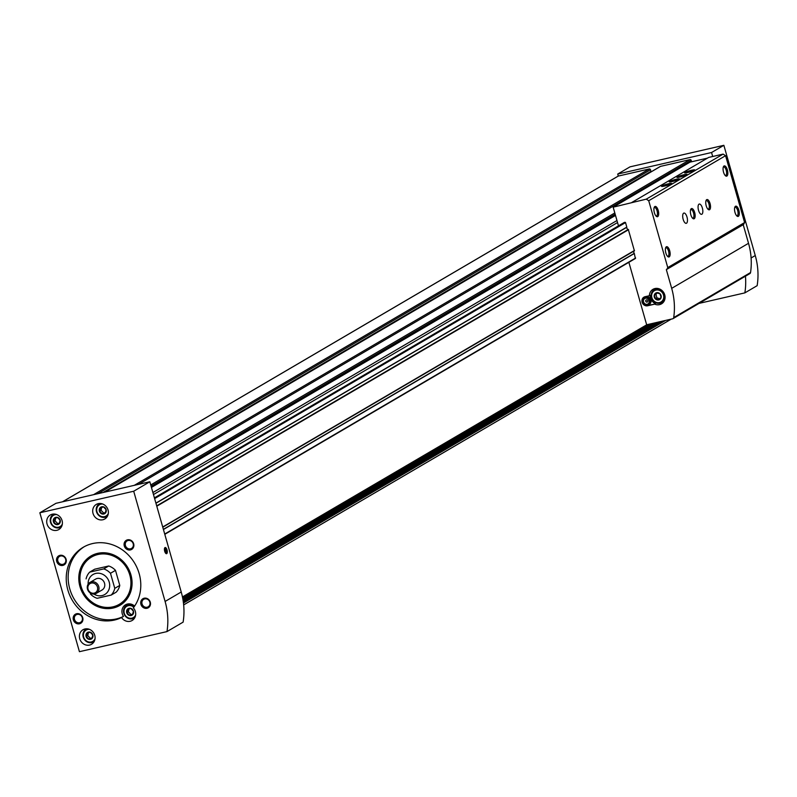 <?xml version="1.0" encoding="UTF-8"?>
<svg xmlns="http://www.w3.org/2000/svg" width="797" height="797" viewBox="0 0 797 797"><rect width="100%" height="100%" fill="white"/><g stroke="black" fill="none" stroke-linecap="round" stroke-linejoin="round"><path stroke-width="1.2" d="M691.607 161.771L691.218 160.406A1.056 0.956 -120.4 0 0 689.993 159.619L660.524 166.374A1.056 0.956 -120.4 0 0 660.075 166.643M650.96 171.943A1.056 0.956 -120.4 0 0 650.95 171.365L650.491 169.751A1.056 0.956 -120.4 0 0 649.266 168.964L618.293 176.067A1.056 0.956 -120.4 0 0 617.844 176.336M624.38 222.413L154.419 497.866L624.3 222.443L625.545 222.572L626.841 227.255A1.724 1.564 -120.4 0 0 628.305 229.446L634.392 250.796A1.724 1.564 -120.4 0 0 634.273 253.346L635.378 258.497L164.8 534.319M625.057 222.253L154.479 498.075M617.545 222.542L153.472 494.548M616.968 220.53L152.894 492.536M615.513 215.419L151.44 487.425M635.637 258.009L164.72 534.03M625.545 222.572L154.628 498.593M93.897 594.064A11.596 10.51 -120.4 0 0 102.056 595.588A11.596 10.51 -120.4 0 0 109.687 585.088A11.596 10.51 -120.4 0 0 101.319 573.73A11.596 10.51 -120.4 0 0 88.118 584.211M110.484 573.282L115.485 570.353A15.81 14.326 -120.4 0 0 108.721 565.99L94.684 569.207L89.682 572.136L103.73 568.909A15.81 14.326 -120.4 0 1 110.484 573.282L114.778 588.345A15.81 14.326 -120.4 0 1 111.181 595.09L97.144 598.308A15.81 14.326 -120.4 0 1 90.38 593.944M89.682 572.136A15.81 14.326 -120.4 0 0 86.086 578.881M108.721 565.99L103.73 568.909M111.181 595.09L116.183 592.161A15.81 14.326 -120.4 0 0 119.779 585.416L114.778 588.345M131.116 615.543A3.796 3.437 -120.4 0 0 132.491 609.436A3.796 3.437 -120.4 0 0 126.643 610.781A3.796 3.437 -120.4 0 0 131.116 615.543M132.621 614.537L129.373 615.284L126.882 612.634L127.65 609.237L130.897 608.49L133.388 611.14L132.621 614.537M103.799 514.025A3.796 3.437 -120.4 0 0 105.174 507.918A3.796 3.437 -120.4 0 0 99.326 509.263A3.796 3.437 -120.4 0 0 103.799 514.025M105.304 513.019L102.056 513.766L99.565 511.116L100.332 507.719L103.58 506.982L106.071 509.622L105.304 513.019M90.499 639.343A3.796 3.437 -120.4 0 0 91.884 633.236A3.796 3.437 -120.4 0 0 86.026 634.581A3.796 3.437 -120.4 0 0 90.499 639.343M92.014 638.337L88.756 639.084L86.275 636.434L87.042 633.037L90.29 632.29L92.771 634.94L92.014 638.337M57.812 524.575A3.796 3.437 -120.4 0 0 59.187 518.468A3.796 3.437 -120.4 0 0 53.339 519.813A3.796 3.437 -120.4 0 0 57.812 524.575M59.317 523.569L56.069 524.316L53.578 521.676L54.345 518.279L57.593 517.532L60.084 520.182L59.317 523.569M84.233 546.712A40.049 36.293 -120.4 0 0 73.732 598.368A40.049 36.293 -120.4 0 0 123.465 616.42L121.542 617.545A8.428 7.641 -120.4 0 0 130.15 621.281A8.428 7.641 -120.4 0 0 132.113 620.494A8.428 7.641 -120.4 0 0 133.348 607.862A40.049 36.293 -120.4 0 0 130.768 557.661A40.049 36.293 -120.4 0 0 83.257 547.26A40.049 36.293 -120.4 0 0 71.521 598.955A40.049 36.293 -120.4 0 0 121.542 617.545M181.228 592.002A67.446 61.13 59.6 0 1 183.121 622.128L166.981 631.593L79.421 651.687L39.85 512.77L55.989 503.305L149.826 481.767L181.228 592.002L165.099 601.456A67.446 61.13 59.6 0 1 166.981 631.593M39.85 512.77L133.697 491.231L149.826 481.767M167.011 549.94A3.158 1.285 77.1 0 0 164.66 547.987A3.158 1.285 77.1 0 0 164.6 550.906A3.158 1.285 77.1 0 0 165.935 553.507A3.158 1.285 77.1 0 0 167.161 552.959A3.158 1.285 77.1 0 0 167.011 549.94M133.697 491.231L165.099 601.456M59.974 555.34A5.27 4.772 59.6 0 1 66.191 561.955A5.27 4.772 59.6 0 1 58.061 563.818A5.27 4.772 59.6 0 1 59.974 555.34M127.54 539.828A5.27 4.772 59.6 0 1 133.757 546.443A5.27 4.772 59.6 0 1 125.627 548.316A5.27 4.772 59.6 0 1 127.54 539.828M144.177 598.218A5.27 4.772 59.6 0 1 150.384 604.833A5.27 4.772 59.6 0 1 142.264 606.696A5.27 4.772 59.6 0 1 144.177 598.218M76.612 613.73A5.27 4.772 59.6 0 1 82.818 620.345A5.27 4.772 59.6 0 1 74.699 622.208A5.27 4.772 59.6 0 1 76.612 613.73M89.533 645.082A8.428 7.641 -120.4 0 0 91.506 644.295A8.428 7.641 -120.4 0 0 93.837 633.157A8.428 7.641 -120.4 0 0 82.978 629.75A8.428 7.641 -120.4 0 0 80.128 639.842A8.428 7.641 -120.4 0 0 89.533 645.082M102.833 519.764A8.428 7.641 -120.4 0 0 104.796 518.977A8.428 7.641 -120.4 0 0 107.127 507.848A8.428 7.641 -120.4 0 0 96.268 504.431A8.428 7.641 -120.4 0 0 93.418 514.523A8.428 7.641 -120.4 0 0 102.833 519.764M56.846 530.314A8.428 7.641 -120.4 0 0 58.819 529.537A8.428 7.641 -120.4 0 0 61.14 518.399A8.428 7.641 -120.4 0 0 50.291 514.992A8.428 7.641 -120.4 0 0 47.431 525.084A8.428 7.641 -120.4 0 0 56.846 530.314M113.214 608.021A28.612 25.932 -120.4 0 0 123.605 561.955A28.612 25.932 -120.4 0 0 79.471 572.087A28.612 25.932 -120.4 0 0 113.214 608.021M119.67 604.096A27.397 24.837 -120.4 0 0 120.048 603.867A27.397 24.837 -120.4 0 0 127.62 567.673A27.397 24.837 -120.4 0 0 92.342 556.595A27.397 24.837 -120.4 0 0 91.964 556.824M134.623 606.079A8.428 7.641 -120.4 0 0 125.508 604.823A8.428 7.641 -120.4 0 0 123.465 616.42M94.185 593.147A5.27 4.772 -120.4 0 0 96.098 584.669A5.27 4.772 -120.4 0 0 87.969 586.532A5.27 4.772 -120.4 0 0 94.185 593.147M94.853 593.934A6.326 5.728 -120.4 0 0 96.327 593.347A6.326 5.728 -120.4 0 0 98.081 584.998A6.326 5.728 -120.4 0 0 89.941 582.438A6.326 5.728 -120.4 0 0 87.8 590.009A6.326 5.728 -120.4 0 0 94.853 593.934M96.327 593.347L102.096 589.969A6.326 5.728 -120.4 0 0 103.839 581.611A6.326 5.728 -120.4 0 0 95.7 579.06L89.941 582.438M115.485 570.353L119.779 585.416M112.885 606.856A27.397 24.837 -120.4 0 0 119.281 604.325A27.397 24.837 -120.4 0 0 126.853 568.131A27.397 24.837 -120.4 0 0 91.575 557.043A27.397 24.837 -120.4 0 0 82.3 589.85A27.397 24.837 -120.4 0 0 112.885 606.856M56.786 514.593A6.535 5.918 -120.4 0 0 50.759 521.348A6.535 5.918 -120.4 0 0 58.56 527.196A6.535 5.918 -120.4 0 0 62.335 524.057M54.126 514.035A7.372 6.685 -120.4 0 0 53.359 514.414A7.372 6.685 -120.4 0 0 50.859 523.24A7.372 6.685 -120.4 0 0 59.098 527.823A7.372 6.685 -120.4 0 0 60.821 527.136A7.372 6.685 -120.4 0 0 61.528 526.658M53.299 514.045A8.428 7.641 -120.4 0 0 52.911 514.703M60.353 527.385A8.428 7.641 -120.4 0 0 61.11 527.365M133.816 607.234A6.535 5.918 -120.4 0 0 124.103 610.223A6.535 5.918 -120.4 0 0 131.864 618.163A6.535 5.918 -120.4 0 0 135.629 615.015M134.464 606.318A7.372 6.685 -120.4 0 0 126.663 605.371A7.372 6.685 -120.4 0 0 124.163 614.208A7.372 6.685 -120.4 0 0 132.392 618.781A7.372 6.685 -120.4 0 0 134.115 618.103A7.372 6.685 -120.4 0 0 134.832 617.615M127.341 604.076A8.428 7.641 -120.4 0 0 126.215 605.66M133.647 618.352A8.428 7.641 -120.4 0 0 134.404 618.333M102.773 504.043A6.535 5.918 -120.4 0 0 96.746 510.797A6.535 5.918 -120.4 0 0 104.546 516.645A6.535 5.918 -120.4 0 0 108.312 513.497M100.113 503.475A7.372 6.685 -120.4 0 0 99.346 503.853A7.372 6.685 -120.4 0 0 96.845 512.69A7.372 6.685 -120.4 0 0 105.074 517.273A7.372 6.685 -120.4 0 0 106.798 516.586A7.372 6.685 -120.4 0 0 107.515 516.097M99.286 503.495A8.428 7.641 -120.4 0 0 98.898 504.142M106.33 516.835A8.428 7.641 -120.4 0 0 107.087 516.815M89.483 629.361A6.535 5.918 -120.4 0 0 83.456 636.116A6.535 5.918 -120.4 0 0 91.247 641.964A6.535 5.918 -120.4 0 0 95.022 638.815M86.823 628.793A7.372 6.685 -120.4 0 0 86.046 629.172A7.372 6.685 -120.4 0 0 83.555 638.008A7.372 6.685 -120.4 0 0 91.785 642.581A7.372 6.685 -120.4 0 0 93.508 641.904A7.372 6.685 -120.4 0 0 94.215 641.416M85.986 628.813A8.428 7.641 -120.4 0 0 85.608 629.461M93.04 642.153A8.428 7.641 -120.4 0 0 93.797 642.133M59.526 522.991L56.069 524.316M57.553 523.45L55.063 520.8L53.578 521.676M55.063 520.8L55.72 517.901M92.213 637.759L88.756 639.084M90.24 638.208L87.76 635.568L86.275 636.434M87.76 635.568L88.407 632.669M105.513 512.441L102.056 513.766M103.54 512.889L101.05 510.249L99.565 511.116M101.05 510.249L101.707 507.35M132.83 613.959L129.373 615.284M130.857 614.407L128.367 611.767L126.882 612.634M128.367 611.767L129.024 608.868M77.189 614.397A4.354 3.945 59.6 0 1 80.577 622.318A4.354 3.945 59.6 0 1 76.173 614.806A4.354 3.945 59.6 0 1 77.189 614.397M144.755 598.896A4.354 3.945 59.6 0 1 148.142 606.816A4.354 3.945 59.6 0 1 143.739 599.294A4.354 3.945 59.6 0 1 144.755 598.896M128.128 540.505A4.354 3.945 59.6 0 1 131.515 548.426A4.354 3.945 59.6 0 1 127.102 540.904A4.354 3.945 59.6 0 1 128.128 540.505M60.552 556.017A4.354 3.945 59.6 0 1 63.949 563.937A4.354 3.945 59.6 0 1 58.33 562.174A4.354 3.945 59.6 0 1 60.552 556.017M166.194 548.764A2.929 1.186 77.1 0 0 166.125 548.645A2.929 1.186 77.1 0 0 164.61 548.117M165.826 553.407A2.929 1.186 77.1 0 0 166.952 552.271A2.929 1.186 77.1 0 0 166.962 552.132M166.772 550.079A2.511 1.026 77.1 0 0 166.264 548.874A2.511 1.026 77.1 0 0 164.76 548.984A2.511 1.026 77.1 0 0 165.587 552.56A2.511 1.026 77.1 0 0 166.981 552.002A2.511 1.026 77.1 0 0 166.772 550.079M165.955 552.321L166.623 551.932L166.523 550.229L165.756 548.914L165.089 549.302L165.188 551.006L165.955 552.321M165.836 552.112L166.623 551.932M165.158 550.538L166.523 550.229M712.697 156.501L711.562 152.516L617.725 174.055L618.293 176.067L62.574 501.801M699.019 303.398L744.856 292.878L757.15 285.675A67.446 61.13 -120.4 0 0 755.257 255.538L723.865 145.313L711.562 152.516M723.865 145.313L630.019 166.852L617.725 174.055M744.856 292.878A67.446 61.13 -120.4 0 0 745.444 276.19M655.483 303.697A8.428 7.641 -120.4 0 1 650.153 295.269L649.386 295.717A8.428 7.641 59.6 0 1 652.972 289.321A8.428 7.641 59.6 0 1 654.935 288.544A8.428 7.641 59.6 0 1 664.349 293.774A8.428 7.641 59.6 0 1 661.49 303.866A8.428 7.641 59.6 0 1 654.716 304.145L648.419 305.321A4.742 4.294 59.6 0 1 646.765 305.351M642.96 298.875A4.742 4.294 59.6 0 1 644.355 296.942M648.419 305.321L647.642 305.769A4.742 4.294 59.6 0 1 643.956 297.142A4.742 4.294 59.6 0 1 645.062 296.703L649.386 295.717M663.104 302.571A8.428 7.641 59.6 0 1 661.261 302.76M653.819 290.068A8.428 7.641 59.6 0 1 654.895 288.554M691.577 170.259A5.27 0.608 164.1 0 1 694.705 170.02A5.27 0.608 164.1 0 1 689.813 171.973A5.27 0.608 164.1 0 1 684.633 172.889A5.27 0.608 164.1 0 1 686.516 171.763A5.27 0.608 164.1 0 1 691.577 170.259M676.205 179.265A5.27 0.608 164.1 0 1 679.333 179.026A5.27 0.608 164.1 0 1 674.451 180.979A5.27 0.608 164.1 0 1 669.271 181.895A5.27 0.608 164.1 0 1 671.154 180.78A5.27 0.608 164.1 0 1 676.205 179.265M683.886 174.762A5.27 0.608 164.1 0 1 687.034 174.443A5.27 0.608 164.1 0 1 682.132 176.476A5.27 0.608 164.1 0 1 676.902 177.332A5.27 0.608 164.1 0 1 683.886 174.762M668.524 183.768A5.27 0.608 164.1 0 1 671.662 183.459A5.27 0.608 164.1 0 1 666.76 185.482A5.27 0.608 164.1 0 1 661.53 186.339A5.27 0.608 164.1 0 1 668.524 183.768M628.873 262.313L646.656 324.768L672.608 318.81A1.684 1.524 -120.4 0 0 673.704 317.585A67.446 61.13 -120.4 0 0 671.682 288.345L666.342 269.625L743.561 224.495L744.607 222.542L725.569 155.694L723.118 154.11L646.267 199.15L613.162 207.18L618.482 225.85M723.118 154.11L708.663 157.427L631.822 202.468M698.531 210.308A5.27 2.142 77.1 0 0 701.629 214.323A5.27 2.142 77.1 0 0 702.536 208.704A5.27 2.142 77.1 0 0 699.268 204.052A5.27 2.142 77.1 0 0 698.531 210.308M683.159 219.324A5.27 2.142 77.1 0 0 686.257 223.329A5.27 2.142 77.1 0 0 687.163 217.711A5.27 2.142 77.1 0 0 683.906 213.058A5.27 2.142 77.1 0 0 683.159 219.324M669.679 250.716A5.27 2.142 -102.9 0 1 669.928 255.747A5.27 2.142 -102.9 0 1 667.886 256.654A5.27 2.142 -102.9 0 1 665.674 252.32A5.27 2.142 -102.9 0 1 665.774 247.449A5.27 2.142 -102.9 0 1 669.679 250.716M694.685 212.56A5.27 2.142 -102.9 0 1 694.934 217.601A5.27 2.142 -102.9 0 1 692.892 218.498A5.27 2.142 -102.9 0 1 690.68 214.164A5.27 2.142 -102.9 0 1 690.78 209.302A5.27 2.142 -102.9 0 1 694.685 212.56M710.057 203.554A5.27 2.142 -102.9 0 1 710.306 208.585A5.27 2.142 -102.9 0 1 708.264 209.491A5.27 2.142 -102.9 0 1 706.042 205.158A5.27 2.142 -102.9 0 1 706.152 200.296A5.27 2.142 -102.9 0 1 710.057 203.554M738.839 210.179A5.27 2.142 -102.9 0 1 739.088 215.21A5.27 2.142 -102.9 0 1 737.046 216.117A5.27 2.142 -102.9 0 1 734.834 211.783A5.27 2.142 -102.9 0 1 734.934 206.921A5.27 2.142 -102.9 0 1 738.839 210.179M727.372 169.91A5.27 2.142 -102.9 0 1 727.621 174.941A5.27 2.142 -102.9 0 1 725.579 175.848A5.27 2.142 -102.9 0 1 723.367 171.514A5.27 2.142 -102.9 0 1 723.467 166.653A5.27 2.142 -102.9 0 1 727.372 169.91M658.212 210.448A5.27 2.142 -102.9 0 1 658.461 215.479A5.27 2.142 -102.9 0 1 656.419 216.385A5.27 2.142 -102.9 0 1 654.207 212.052A5.27 2.142 -102.9 0 1 654.307 207.19A5.27 2.142 -102.9 0 1 658.212 210.448M725.569 155.694L648.718 200.734L646.267 199.15M744.607 222.542L667.766 267.583L648.718 200.734M707.457 158.135L690.013 162.14L613.162 207.18M749.459 273.769A1.684 1.524 -120.4 0 0 750.555 272.544A67.446 61.13 -120.4 0 0 748.522 243.304L743.222 224.694M647.642 305.769L654.716 304.145M666.72 269.535L667.766 267.583M644.624 297.401A4.214 3.816 59.6 0 1 650.681 299.373A4.214 3.816 59.6 0 1 648.858 304.623M656.658 292.698A3.796 3.437 59.6 0 1 661.131 297.47A3.796 3.437 59.6 0 1 655.283 298.805A3.796 3.437 59.6 0 1 656.658 292.698M654.437 295.199L656.748 292.808L660.065 293.904L661.052 297.391L658.74 299.782L655.423 298.686L654.437 295.199L655.921 294.332L656.907 297.819L655.423 298.686M655.911 290.088A6.535 5.918 59.6 0 1 663.622 298.287A6.535 5.918 59.6 0 1 653.54 300.599A6.535 5.918 59.6 0 1 655.911 290.088M655.991 289.102A7.372 6.685 59.6 0 1 664.23 293.675A7.372 6.685 59.6 0 1 661.729 302.511A7.372 6.685 59.6 0 1 652.235 299.523A7.372 6.685 59.6 0 1 654.267 289.779A7.372 6.685 59.6 0 1 655.991 289.102M656.907 297.819L659.796 298.765M657.286 292.907L655.921 294.332M647.453 301.924A1.156 1.046 59.6 0 1 646.287 299.941M646.467 299.881A1.156 1.046 59.6 0 1 647.363 301.993A1.156 1.046 59.6 0 1 645.869 301.525A1.156 1.046 59.6 0 1 646.467 299.881M645.5 298.217A3.158 2.869 59.6 0 1 649.226 302.193A3.158 2.869 59.6 0 1 644.345 303.308A3.158 2.869 59.6 0 1 645.5 298.217M645.211 297.211A4.214 3.816 59.6 0 1 648.489 304.872A4.214 3.816 59.6 0 1 644.225 297.6A4.214 3.816 59.6 0 1 645.211 297.211M654.098 207.758A4.354 1.773 -102.9 0 1 654.506 207.509A4.354 1.773 -102.9 0 1 657.067 210.826A4.354 1.773 -102.9 0 1 656.449 216.007A4.354 1.773 -102.9 0 1 655.981 215.967M723.258 167.221A4.354 1.773 -102.9 0 1 723.666 166.971A4.354 1.773 -102.9 0 1 726.226 170.289A4.354 1.773 -102.9 0 1 725.609 175.47A4.354 1.773 -102.9 0 1 725.14 175.43M734.724 207.489A4.354 1.773 -102.9 0 1 735.133 207.24A4.354 1.773 -102.9 0 1 737.693 210.557A4.354 1.773 -102.9 0 1 737.086 215.738A4.354 1.773 -102.9 0 1 736.607 215.698M705.933 200.864A4.354 1.773 -102.9 0 1 706.341 200.625A4.354 1.773 -102.9 0 1 708.912 203.932A4.354 1.773 -102.9 0 1 708.294 209.113A4.354 1.773 -102.9 0 1 707.826 209.073M690.571 209.87A4.354 1.773 -102.9 0 1 690.979 209.631A4.354 1.773 -102.9 0 1 693.539 212.948A4.354 1.773 -102.9 0 1 692.922 218.119A4.354 1.773 -102.9 0 1 692.454 218.079M665.565 248.026A4.354 1.773 -102.9 0 1 665.973 247.777A4.354 1.773 -102.9 0 1 668.534 251.095A4.354 1.773 -102.9 0 1 667.926 256.275A4.354 1.773 -102.9 0 1 667.448 256.236M671.751 181.656A4.354 0.508 164.1 0 1 676.115 180.331A4.354 0.508 164.1 0 1 677.101 180.132M687.124 172.65A4.354 0.508 164.1 0 1 691.487 171.325A4.354 0.508 164.1 0 1 692.463 171.126M614.806 212.948L150.733 484.955M691.218 160.406L138.509 484.367M660.524 166.374L104.805 492.108M689.993 159.619L134.275 485.343M649.266 168.964L93.548 494.688M649.296 324.16L182.613 597.7M649.973 324L182.652 597.919M656.479 322.506L183.031 600.011M659.079 321.908L183.161 600.858M665.585 320.424L183.459 603.01M671.194 319.129L183.659 604.883M628.574 229.685L156.79 506.205M634.492 250.467L162.718 526.996M646.855 324.718L182.453 596.923M615.174 214.244L151.101 486.25M662.437 321.141L183.32 601.964M653.341 323.233L182.852 598.995M634.352 253.486L163.435 529.507M634.273 253.346L163.385 529.347M634.392 250.796L162.777 527.216M628.305 229.446L156.7 505.866M626.841 227.255L155.953 503.256M626.831 227.095L155.913 503.116M650.491 169.751L97.782 493.712M650.95 171.365L103.052 492.506M755.257 255.538L751.103 257.979M750.555 272.544L673.704 317.585M748.522 243.304L671.682 288.345M618.054 176.167L62.445 501.831M671.273 319.109L183.669 604.913M659.109 321.908L183.171 600.868M650.013 323.99L182.652 597.929M660.275 166.473L104.676 492.138M92.342 556.595L91.575 557.043M120.048 603.867L119.281 604.325M54.017 514.025L53.359 514.414M61.479 526.757L60.821 527.136M129.234 603.867L126.663 605.371M134.773 617.715L134.115 618.103M99.994 503.475L99.346 503.853M107.456 516.197L106.798 516.586M86.704 628.793L86.046 629.172M94.166 641.515L93.508 641.904M749.847 273.61L673.007 318.651M661.729 302.511L664.15 301.087M654.267 289.779L656.688 288.365M648.489 304.872L649.256 304.424M644.225 297.6L644.992 297.151"/></g></svg>
